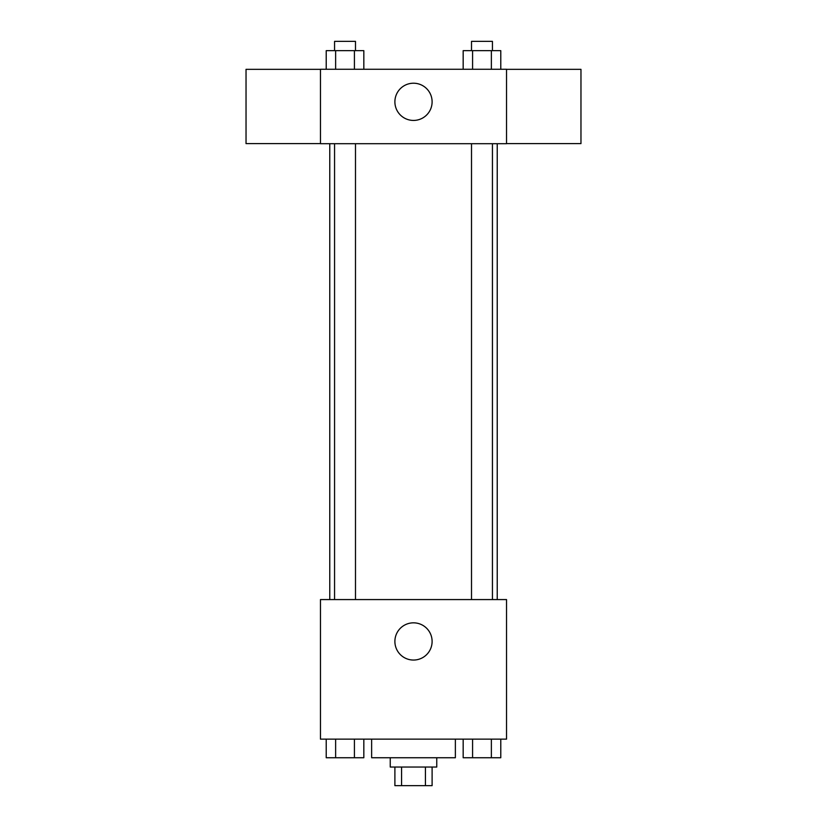 <?xml version="1.0" encoding="UTF-8"?>
<svg xmlns="http://www.w3.org/2000/svg" width="827" height="827" viewBox="0 0 827 827"><rect width="100%" height="100%" fill="white"/><g stroke="black" fill="none" stroke-linecap="round" stroke-linejoin="round"><path stroke-width="1.24" d="M425.429 767.042L425.429 785.65L394.892 785.65L394.892 767.042M425.429 785.65L432.107 785.65L432.107 767.042M436.759 757.739L436.759 767.042L390.241 767.042L390.241 757.739M401.571 767.042L401.571 785.65M371.633 739.131L371.633 757.739L455.367 757.739L455.367 739.131M506.537 739.131L320.462 739.131L320.462 599.575L506.537 599.575L506.537 739.131M432.107 641.442A18.607 18.607 0 0 1 404.196 657.558A18.607 18.607 0 0 1 404.196 625.326A18.607 18.607 0 0 1 432.107 641.442M497.234 143.691L497.234 599.575M471.514 599.575L471.514 143.691M355.486 143.691L355.486 599.575M506.537 143.691L320.462 143.691L320.462 69.261L506.537 69.261L506.537 143.691M432.107 101.824A18.607 18.607 0 0 1 404.196 117.941A18.607 18.607 0 0 1 404.196 85.708A18.607 18.607 0 0 1 432.107 101.824M506.537 143.619L580.967 143.619L580.967 69.334L506.537 69.334M320.462 69.334L246.032 69.334L246.032 143.619L320.462 143.619M500.78 69.261L500.78 50.654L463.172 50.654L463.172 69.261M491.372 50.654L491.372 69.261M472.579 50.654L472.579 69.261M471.514 50.654L471.514 41.35L492.437 41.35L492.437 50.654M363.828 69.261L363.828 50.654L326.22 50.654L326.22 69.261M354.421 50.654L354.421 69.261M335.628 50.654L335.628 69.261M334.563 50.654L334.563 41.35L355.486 41.35L355.486 50.654M500.78 739.131L500.78 757.739L463.172 757.739L463.172 739.131M491.372 739.131L491.372 757.739M472.579 739.131L472.579 757.739M492.437 757.739L471.514 757.739M363.828 739.131L363.828 757.739L326.22 757.739L326.22 739.131M354.421 739.131L354.421 757.739M335.628 739.131L335.628 757.739M355.486 757.739L334.563 757.739M329.766 143.691L329.766 599.575M492.437 599.575L492.437 143.691M334.563 143.691L334.563 599.575"/></g></svg>
